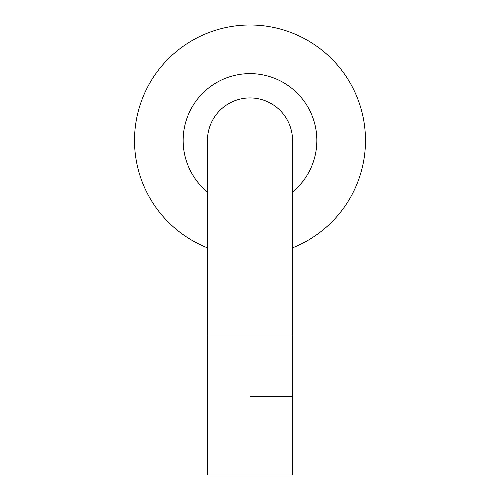<?xml version="1.0" encoding="UTF-8"?>
<svg xmlns="http://www.w3.org/2000/svg" width="500" height="500" viewBox="0 0 500 500"><rect width="100%" height="100%" fill="white"/><g stroke="black" fill="none" stroke-linecap="round" stroke-linejoin="round"><path stroke-width="0.75" d="M292.544 192.05A66.856 66.856 0 0 0 250 73.625A66.856 66.856 0 0 0 207.456 192.05M250 396.231L292.544 396.231L250 396.231M207.456 140.481A42.544 42.544 0 0 1 250 97.931A42.544 42.544 0 0 1 292.544 140.481L292.544 334.969L207.456 334.969L207.456 140.475M207.456 247.831A115.475 115.475 0 0 1 250 25A115.475 115.475 0 0 1 292.544 247.831M292.544 334.969L292.544 475L207.456 475L207.456 334.969"/></g></svg>
